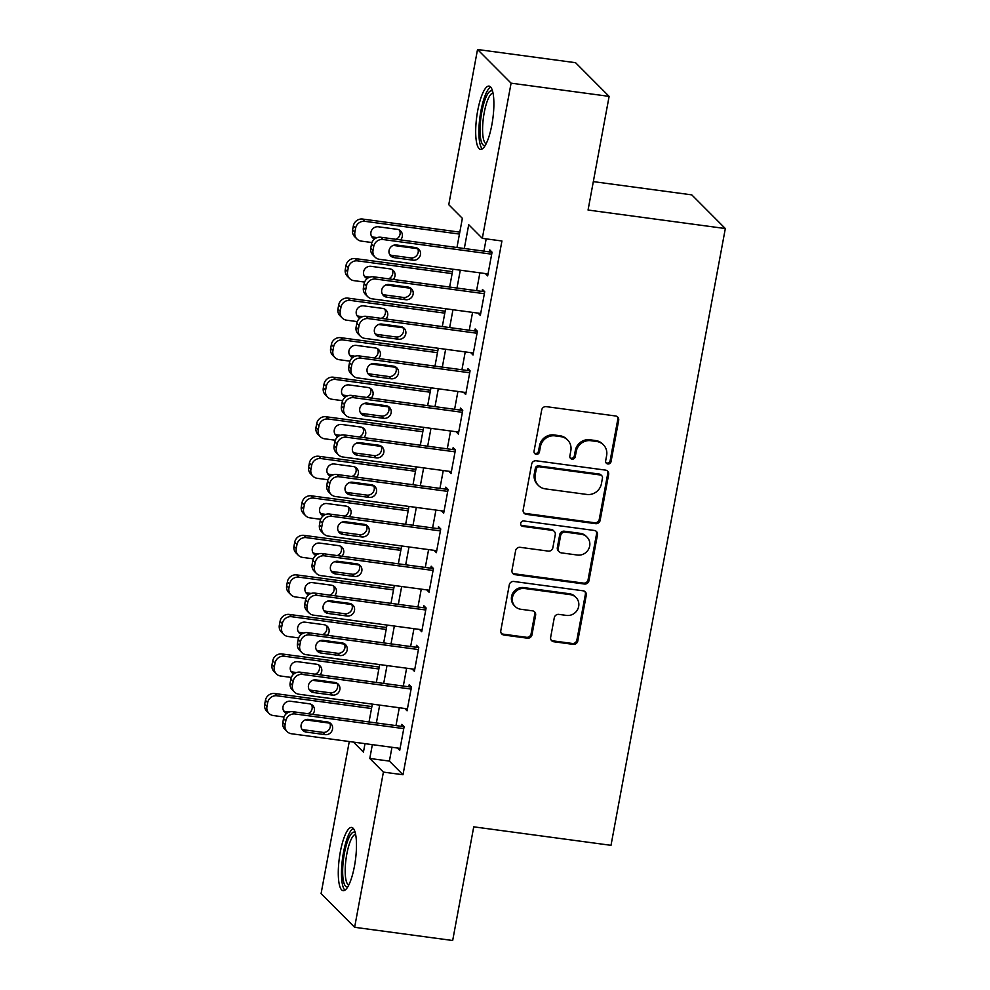 <?xml version="1.0" encoding="UTF-8"?>
<svg xmlns="http://www.w3.org/2000/svg" width="990" height="990" viewBox="0 0 990 990"><rect width="100%" height="100%" fill="white"/><g stroke="black" fill="none" stroke-linecap="round" stroke-linejoin="round"><path stroke-width="1.49" d="M607.835 463.964A2.809 2.673 135.1 0 0 611.04 461.612L618.676 420.379A4.022 3.812 135.1 0 0 615.545 415.973L546.257 406.643A4.022 3.812 135.1 0 0 541.691 410.009L534.043 451.242A2.809 2.673 135.1 0 0 536.234 454.323A2.809 2.673 135.1 0 0 539.439 451.972L540.429 446.626A12.845 12.202 135.1 0 1 555.043 435.872L560.823 436.652A12.845 12.202 135.1 0 1 567.616 439.993A12.845 12.202 135.1 0 1 570.834 450.722L569.844 456.068A2.809 2.673 135.1 0 0 572.034 459.137A2.809 2.673 135.1 0 0 575.24 456.786L576.23 451.452A12.845 12.202 135.1 0 1 590.844 440.699L596.624 441.478A12.845 12.202 135.1 0 1 603.417 444.819A12.845 12.202 135.1 0 1 606.635 455.549L605.645 460.882A2.809 2.673 135.1 0 0 607.835 463.964M605.954 462.726A2.809 2.673 135.1 0 0 610.125 460.696L617.772 419.463A4.022 3.812 135.1 0 0 617.178 416.604M534.353 453.074A2.809 2.673 135.1 0 0 538.535 451.056L539.525 445.723L540.429 446.626M570.153 457.9A2.809 2.673 135.1 0 0 574.336 455.883L575.314 450.549L576.23 451.452M340.312 851.957A31.915 8.106 97.7 0 1 351.648 827.43A31.915 8.106 97.7 0 1 354.457 866.151A31.915 8.106 97.7 0 1 343.122 890.691A31.915 8.106 97.7 0 1 340.312 851.957M477.712 110.633A31.915 8.106 97.7 0 1 489.048 86.105A31.915 8.106 97.7 0 1 491.857 124.827A31.915 8.106 97.7 0 1 480.521 149.354A31.915 8.106 97.7 0 1 477.712 110.633M550.65 637.35A4.022 3.812 135.1 0 0 553.781 641.743L573.222 644.366A4.022 3.812 135.1 0 0 577.789 641L586.278 595.213A4.022 3.812 135.1 0 0 583.147 590.807L513.86 581.476A4.022 3.812 135.1 0 0 509.293 584.843L500.804 630.63A4.022 3.812 135.1 0 0 503.935 635.035L527.41 638.191A4.022 3.812 135.1 0 0 531.976 634.837L535.615 615.236A4.022 3.812 135.1 0 0 532.484 610.83L520.839 609.271A10.742 10.197 135.1 0 1 513.562 594.359A10.742 10.197 135.1 0 1 524.688 588.505L570.302 594.656A10.742 10.197 135.1 0 1 577.578 609.555A10.742 10.197 135.1 0 1 566.453 615.409L558.855 614.394A4.022 3.812 135.1 0 0 554.276 617.748L550.65 637.35M456.959 247.512L462.367 218.332L448.767 204.683L477.526 49.5L575.574 62.704L609.122 96.376L588.06 210.041L725.324 228.542L611.003 845.324L473.74 826.836L452.678 940.5L354.63 927.296L321.082 893.624L349.272 741.535M609.122 96.376L511.088 83.172L482.316 238.355L468.716 224.705L464.31 248.502M391.966 747.289L389.404 761.1L403.004 774.749L501.93 240.991L482.316 238.355M403.004 774.749L383.402 772.101L354.63 927.296M595.584 523.673A4.022 3.812 135.1 0 0 600.163 520.307L608.64 474.519A4.022 3.812 135.1 0 0 605.521 470.114L536.221 460.783A4.022 3.812 135.1 0 0 531.655 464.149L523.165 509.937A4.022 3.812 135.1 0 0 526.296 514.342L595.584 523.673L594.681 522.757A4.022 3.812 135.1 0 0 599.247 519.404L607.736 473.604A4.022 3.812 135.1 0 0 607.142 470.745M597.465 534.86L588.976 580.66A4.022 3.812 135.1 0 1 584.409 584.026L515.109 574.683A4.022 3.812 135.1 0 1 511.979 570.289L515.617 550.688A4.022 3.812 135.1 0 1 520.183 547.322L548.287 551.108A4.022 3.812 135.1 0 0 552.853 547.755L555.266 534.749A4.022 3.812 135.1 0 0 552.135 530.343L522.881 526.408A2.809 2.673 135.1 0 1 520.975 522.51A2.809 2.673 135.1 0 1 523.883 520.975L594.334 530.467A4.022 3.812 135.1 0 1 597.465 534.86L596.549 533.957L588.072 579.744L588.976 580.66M488.021 273.995L485.397 273.636L487.662 275.913L492.055 252.19L489.79 249.913L489.419 251.893M478.071 313.112L480.336 315.451L484.729 291.728L482.464 289.451L482.093 291.431M470.745 352.65L473.01 354.989L477.403 331.266L475.138 328.989L474.767 330.969M463.419 392.189L465.684 394.527L470.077 370.805L467.812 368.528L467.441 370.507M456.093 431.727L458.345 434.065L462.751 410.343L460.474 408.066L460.115 410.046M448.767 471.265L451.019 473.604L455.425 449.881L453.148 447.604L452.789 449.571M441.441 510.803L443.693 513.129L448.086 489.419L445.822 487.142L445.463 489.11M434.115 550.341L436.367 552.668L440.76 528.945L438.496 526.68L438.125 528.648M426.777 589.879L429.041 592.206L433.434 568.483L431.17 566.218L430.799 568.186M419.451 629.417L421.715 631.744L426.108 608.021L423.844 605.756L423.473 607.724M412.125 668.955L414.389 671.282L418.782 647.559L416.518 645.282L416.147 647.262M404.799 708.494L407.051 710.82L411.456 687.097L409.179 684.82L408.821 686.8M486.189 238.875L483.912 251.151M479.89 272.844L476.586 290.689M472.564 312.37L469.26 330.227M465.238 351.908L461.934 369.765M457.912 391.446L454.608 409.303M450.586 430.984L447.282 448.841M443.26 470.522L439.944 488.367M435.934 510.06L432.618 527.905M428.596 549.599L425.292 567.443M421.27 589.137L417.966 606.981M413.944 628.675L410.64 646.52M406.618 668.213L403.314 686.058M399.292 707.751L395.988 725.596M397.473 748.032L399.725 750.358L404.13 726.635L401.853 724.358L401.495 726.338M725.324 228.542L691.763 194.869L593.332 181.615M477.526 49.5L511.088 83.172M353.492 742.104L363.441 752.091L365.013 743.651M369.022 721.97L372.339 704.113M376.361 682.432L379.665 664.587M383.687 642.894L386.991 625.049M391.013 603.356L394.317 585.511M398.339 563.817L401.643 545.973M405.665 524.279L408.981 506.435M412.991 484.741L416.307 466.896M420.329 445.203L423.633 427.358M427.655 405.665L430.959 387.82M434.981 366.127L438.285 348.282M442.307 326.589L445.611 308.744M449.633 287.05L452.937 269.206M372.351 744.641L369.79 758.464L383.402 772.101M460.288 270.196L456.984 288.041M452.962 309.734L449.658 327.579M445.636 349.272L442.32 367.117M438.31 388.81L434.994 406.655M430.972 428.348L427.668 446.193M423.646 467.886L420.342 485.731M416.32 507.425L413.016 525.269M408.994 546.963L405.69 564.807M401.668 586.501L398.351 604.346M394.342 626.039L391.025 643.884M387.003 665.565L383.699 683.422M379.677 705.103L376.373 722.96M389.404 761.1L369.79 758.464M478.071 313.174L480.695 313.533M470.745 352.712L473.356 353.059M463.407 392.25L466.03 392.597M456.081 431.789L458.704 432.135M448.755 471.327L451.378 471.673M441.429 510.865L444.052 511.211M434.103 550.403L436.726 550.749M426.777 589.941L429.4 590.288M419.438 629.467L422.062 629.826M412.112 669.005L414.736 669.364M404.786 708.543L407.41 708.902M397.46 748.081L400.084 748.44M603.417 444.819L602.514 443.904A12.845 12.202 135.1 0 0 595.708 440.562L596.624 441.478M575.314 450.549A12.845 12.202 135.1 0 1 589.941 439.783L595.708 440.562M567.616 439.993L566.713 439.09A12.845 12.202 135.1 0 0 559.919 435.736L560.823 436.652M539.525 445.723A12.845 12.202 135.1 0 1 554.14 434.957L559.919 435.736M523.76 512.795A4.022 3.812 135.1 0 0 525.393 513.426L594.681 522.757M602.465 478.059A2.809 2.673 135.1 0 0 600.274 474.977L539.451 466.785A2.809 2.673 135.1 0 0 536.258 469.136L535.206 474.767A12.845 12.202 135.1 0 0 538.424 485.496A12.845 12.202 135.1 0 0 545.23 488.85L586.798 494.443A12.845 12.202 135.1 0 0 601.425 483.689L602.465 478.059M601.759 475.707L600.856 474.804A2.809 2.673 135.1 0 0 599.371 474.074L600.274 474.977M538.424 485.496L537.521 484.593A12.845 12.202 135.1 0 1 534.303 473.851L535.343 468.233A2.809 2.673 135.1 0 1 538.548 465.882L599.371 474.074M512.572 573.148A4.022 3.812 135.1 0 0 514.206 573.779L583.494 583.11A4.022 3.812 135.1 0 0 588.072 579.744M554.264 531.395L553.348 530.479A4.022 3.812 135.1 0 0 551.232 529.44L521.978 525.492L522.881 526.408M521 525.158A2.809 2.673 135.1 0 0 521.978 525.492M577.442 555.043A10.742 10.197 135.1 0 0 586.983 537.075A10.742 10.197 135.1 0 0 581.291 534.278L565.228 532.113A4.022 3.812 135.1 0 0 560.649 535.479L558.249 548.472A4.022 3.812 135.1 0 0 561.38 552.878L577.442 555.043M586.983 537.075L586.068 536.159A10.742 10.197 135.1 0 0 580.388 533.363L581.291 534.278M559.251 551.826L558.348 550.923A4.022 3.812 135.1 0 1 557.333 547.569L559.746 534.563A4.022 3.812 135.1 0 1 564.312 531.197L580.388 533.363M596.549 533.957A4.022 3.812 135.1 0 0 595.968 531.098M575.982 597.453L575.079 596.537A10.742 10.197 135.1 0 0 569.399 593.74L570.302 594.656M515.159 606.474L514.243 605.558A10.742 10.197 135.1 0 1 523.784 587.59L569.399 593.74M501.398 633.489A4.022 3.812 135.1 0 0 503.019 634.12L526.507 637.288A4.022 3.812 135.1 0 0 531.073 633.922L534.711 614.32A4.022 3.812 135.1 0 0 534.117 611.474M551.244 640.208A4.022 3.812 135.1 0 0 552.878 640.839L572.319 643.463A4.022 3.812 135.1 0 0 576.885 640.097L585.375 594.297A4.022 3.812 135.1 0 0 584.781 591.438M459.805 232.143L362.662 219.062A8.18 7.772 -44.9 0 0 353.343 225.906L352.613 229.866A8.18 7.772 -44.9 0 0 354.668 236.697L356.932 238.974A8.18 7.772 135.1 0 0 361.263 241.102L371.943 242.538M356.932 238.974A8.18 7.772 135.1 0 1 354.878 232.13L355.62 228.183A8.18 7.772 135.1 0 1 364.926 221.327L459.459 234.073M417.743 248.713L393.24 245.409M371.596 236.449A6.546 6.212 135.1 0 0 373.775 237.167L377.128 237.625M395.876 239.283A6.546 6.212 135.1 0 0 399.378 230.051M400.554 239.914A6.546 6.212 135.1 0 0 397.2 229.333L378.378 226.797A6.546 6.212 135.1 0 0 374.529 239.048M488.033 273.933L379.393 259.293A8.18 7.772 135.1 0 1 373.02 250.334L373.75 246.386A8.18 7.772 135.1 0 1 383.056 239.531L491.696 254.17M492.042 252.24L380.791 237.254L383.056 239.531M394.168 257.647A6.546 6.212 -44.9 0 1 389.738 248.552A6.546 6.212 -44.9 0 1 396.52 244.988L415.342 247.525A6.546 6.212 -44.9 0 1 419.772 256.608A6.546 6.212 -44.9 0 1 413.003 260.184L394.168 257.647L391.904 255.371A6.546 6.212 -44.9 0 1 389.738 254.64M417.52 248.255A6.546 6.212 -44.9 0 1 410.726 257.907L391.904 255.371M375.061 257.165L372.797 254.888A8.18 7.772 -44.9 0 1 370.755 248.057L371.485 244.109A8.18 7.772 -44.9 0 1 380.791 237.254M485.286 145.369A27.621 7.017 97.7 0 1 481.796 112.019A27.621 7.017 97.7 0 1 492.575 91.216M493.008 93.06A25.567 6.497 -82.3 0 0 484.209 112.736A25.567 6.497 -82.3 0 0 486.189 143.699M490.644 87.046A31.705 8.056 -82.3 0 0 480.893 111.103A31.705 8.056 -82.3 0 0 482.316 148.871M347.886 886.693A27.621 7.017 97.7 0 1 342.899 865.05A27.621 7.017 97.7 0 1 351.747 833.295A27.621 7.017 97.7 0 1 355.187 832.541M355.608 834.384A25.567 6.497 -82.3 0 0 353.616 835.498A25.567 6.497 -82.3 0 0 345.621 862.513A25.567 6.497 -82.3 0 0 348.789 885.023M353.244 828.383A31.705 8.056 -82.3 0 0 351.92 829.422A31.705 8.056 -82.3 0 0 342.243 860.768A31.705 8.056 -82.3 0 0 344.916 890.196M452.479 271.681L355.323 258.588A8.18 7.772 -44.9 0 0 346.017 265.444L345.287 269.404A8.18 7.772 -44.9 0 0 347.329 276.235L349.606 278.512A8.18 7.772 135.1 0 0 353.937 280.64L364.605 282.076M349.606 278.512A8.18 7.772 135.1 0 1 347.552 271.668L348.282 267.721A8.18 7.772 135.1 0 1 357.6 260.865L452.133 273.599M410.417 288.251L385.914 284.947M364.271 275.987A6.546 6.212 135.1 0 0 366.449 276.705L369.79 277.163M388.55 278.821A6.546 6.212 135.1 0 0 392.052 269.589M393.228 279.452A6.546 6.212 135.1 0 0 389.874 268.859L371.052 266.335A6.546 6.212 135.1 0 0 367.203 278.586M445.154 311.219L347.997 298.126A8.18 7.772 -44.9 0 0 338.691 304.982L337.961 308.93A8.18 7.772 -44.9 0 0 340.003 315.773L342.268 318.038A8.18 7.772 135.1 0 0 346.599 320.178L357.279 321.614M342.268 318.038A8.18 7.772 135.1 0 1 340.226 311.207L340.956 307.259A8.18 7.772 135.1 0 1 350.262 300.403L444.795 313.137M403.091 327.789L378.588 324.485M356.945 315.513A6.546 6.212 135.1 0 0 359.11 316.243L362.464 316.701M381.212 318.359A6.546 6.212 135.1 0 0 384.726 309.127M385.902 318.99A6.546 6.212 135.1 0 0 382.548 308.397L363.726 305.861A6.546 6.212 135.1 0 0 359.877 318.112M437.828 350.757L340.671 337.664A8.18 7.772 -44.9 0 0 331.365 344.52L330.635 348.468A8.18 7.772 -44.9 0 0 332.677 355.311L334.942 357.576A8.18 7.772 135.1 0 0 339.273 359.716L349.953 361.152M334.942 357.576A8.18 7.772 135.1 0 1 332.9 350.745L333.63 346.797A8.18 7.772 135.1 0 1 342.936 339.941L437.469 352.675M395.765 367.327L371.262 364.023M349.618 355.051A6.546 6.212 135.1 0 0 351.784 355.781L355.138 356.227M373.886 357.897A6.546 6.212 135.1 0 0 377.4 348.666M378.576 358.529A6.546 6.212 135.1 0 0 375.222 347.936L356.4 345.399A6.546 6.212 135.1 0 0 352.551 357.65M430.502 390.295L333.345 377.202A8.18 7.772 -44.9 0 0 324.039 384.058L323.309 388.006A8.18 7.772 -44.9 0 0 325.351 394.849L327.616 397.114A8.18 7.772 135.1 0 0 331.947 399.255L342.627 400.69M327.616 397.114A8.18 7.772 135.1 0 1 325.574 390.283L326.304 386.335A8.18 7.772 135.1 0 1 335.61 379.479L430.143 392.213M388.439 406.865L363.924 403.561M342.28 394.589A6.546 6.212 135.1 0 0 344.458 395.319L347.812 395.765M366.56 397.436A6.546 6.212 135.1 0 0 370.074 388.204M371.25 398.067A6.546 6.212 135.1 0 0 367.896 387.474L349.074 384.937A6.546 6.212 135.1 0 0 345.225 397.188M480.695 313.471L372.067 298.832A8.18 7.772 135.1 0 1 365.694 289.872L366.424 285.912A8.18 7.772 135.1 0 1 375.73 279.069L484.37 293.708M484.716 291.778L373.465 276.792L375.73 279.069M386.843 297.186A6.546 6.212 -44.9 0 1 382.412 288.09A6.546 6.212 -44.9 0 1 389.194 284.526L408.016 287.063A6.546 6.212 -44.9 0 1 412.446 296.146A6.546 6.212 -44.9 0 1 405.665 299.71L386.843 297.186L384.578 294.909A6.546 6.212 -44.9 0 1 382.4 294.178M410.194 287.793A6.546 6.212 -44.9 0 1 403.4 297.446L384.578 294.909M367.736 296.703L365.471 294.426A8.18 7.772 -44.9 0 1 363.429 287.595L364.159 283.647A8.18 7.772 -44.9 0 1 373.465 276.792M473.368 353.009L364.741 338.37A8.18 7.772 135.1 0 1 358.368 329.41L359.098 325.45A8.18 7.772 135.1 0 1 368.404 318.607L477.032 333.246M477.39 331.316L366.139 316.33L368.404 318.607M379.517 336.711A6.546 6.212 -44.9 0 1 375.086 327.628A6.546 6.212 -44.9 0 1 381.868 324.064L400.69 326.601A6.546 6.212 -44.9 0 1 405.12 335.684A6.546 6.212 -44.9 0 1 398.339 339.248L379.517 336.711L377.252 334.447A6.546 6.212 -44.9 0 1 375.074 333.717M402.856 327.331A6.546 6.212 -44.9 0 1 396.074 336.984L377.252 334.447M360.41 336.241L358.145 333.964A8.18 7.772 -44.9 0 1 356.091 327.133L356.833 323.186A8.18 7.772 -44.9 0 1 366.139 316.33M466.043 392.547L357.415 377.908A8.18 7.772 135.1 0 1 351.029 368.948L351.772 364.988A8.18 7.772 135.1 0 1 361.078 358.145L469.706 372.772M470.064 370.854L358.813 355.868L361.078 358.145M372.19 376.25A6.546 6.212 -44.9 0 1 367.76 367.166A6.546 6.212 -44.9 0 1 374.529 363.602L393.364 366.139A6.546 6.212 -44.9 0 1 397.794 375.222A6.546 6.212 -44.9 0 1 391.013 378.786L372.19 376.25L369.926 373.985A6.546 6.212 -44.9 0 1 367.748 373.255M395.53 366.869A6.546 6.212 -44.9 0 1 388.748 376.522L369.926 373.985M353.084 375.779L350.819 373.502A8.18 7.772 -44.9 0 1 348.765 366.671L349.495 362.724A8.18 7.772 -44.9 0 1 358.813 355.868M458.717 432.086L350.089 417.446A8.18 7.772 135.1 0 1 343.703 408.486L344.446 404.526A8.18 7.772 135.1 0 1 353.752 397.683L462.38 412.31M462.738 410.392L351.487 395.406L353.752 397.683M364.864 415.788A6.546 6.212 -44.9 0 1 360.434 406.704A6.546 6.212 -44.9 0 1 367.203 403.14L386.038 405.677A6.546 6.212 -44.9 0 1 390.468 414.761A6.546 6.212 -44.9 0 1 383.687 418.325L364.864 415.788L362.6 413.523A6.546 6.212 -44.9 0 1 360.422 412.793M388.204 406.395A6.546 6.212 -44.9 0 1 381.422 416.048L362.6 413.523M345.757 415.317L343.493 413.04A8.18 7.772 -44.9 0 1 341.439 406.209L342.169 402.249A8.18 7.772 -44.9 0 1 351.487 395.406M423.175 429.833L326.019 416.74A8.18 7.772 -44.9 0 0 316.713 423.596L315.971 427.544A8.18 7.772 -44.9 0 0 318.025 434.375L320.29 436.652A8.18 7.772 135.1 0 0 324.621 438.793L335.301 440.228M320.29 436.652A8.18 7.772 135.1 0 1 318.248 429.821L318.978 425.873A8.18 7.772 135.1 0 1 328.284 419.018L422.817 431.751M381.113 446.403L356.598 443.099M334.954 434.127A6.546 6.212 135.1 0 0 337.132 434.857L340.486 435.303M359.234 436.974A6.546 6.212 135.1 0 0 362.736 427.742M363.912 437.605A6.546 6.212 135.1 0 0 360.57 427.012L341.748 424.475A6.546 6.212 135.1 0 0 337.899 436.726M451.391 471.624L342.763 456.984A8.18 7.772 135.1 0 1 336.377 448.025L337.107 444.065A8.18 7.772 135.1 0 1 346.426 437.221L455.054 451.848M455.412 449.93L344.149 434.944L346.426 437.221M357.539 455.326A6.546 6.212 -44.9 0 1 353.108 446.243A6.546 6.212 -44.9 0 1 359.877 442.679L378.7 445.215A6.546 6.212 -44.9 0 1 383.142 454.299A6.546 6.212 -44.9 0 1 376.361 457.863L357.539 455.326L355.274 453.049A6.546 6.212 -44.9 0 1 353.096 452.331M380.878 445.933A6.546 6.212 -44.9 0 1 374.096 455.586L355.274 453.049M338.432 454.856L336.154 452.579A8.18 7.772 -44.9 0 1 334.113 445.748L334.843 441.788A8.18 7.772 -44.9 0 1 344.149 434.944M415.85 469.371L318.693 456.279A8.18 7.772 -44.9 0 0 309.375 463.134L308.645 467.082A8.18 7.772 -44.9 0 0 310.699 473.913L312.964 476.19A8.18 7.772 135.1 0 0 317.295 478.318L327.975 479.766M312.964 476.19A8.18 7.772 135.1 0 1 310.91 469.359L311.652 465.411A8.18 7.772 135.1 0 1 320.958 458.556L415.491 471.289M373.775 485.929L349.272 482.637M327.628 473.666A6.546 6.212 135.1 0 0 329.806 474.396L333.16 474.841M351.908 476.512A6.546 6.212 135.1 0 0 355.41 467.28M356.586 477.143A6.546 6.212 135.1 0 0 353.244 466.55L334.41 464.013A6.546 6.212 135.1 0 0 330.561 476.264M444.065 511.162L335.424 496.522A8.18 7.772 135.1 0 1 329.051 487.563L329.781 483.603A8.18 7.772 135.1 0 1 339.087 476.759L447.728 491.387M448.086 489.468L336.823 474.482L339.087 476.759M350.213 494.864A6.546 6.212 -44.9 0 1 345.77 485.781A6.546 6.212 -44.9 0 1 352.551 482.217L371.374 484.754A6.546 6.212 -44.9 0 1 375.804 493.837A6.546 6.212 -44.9 0 1 369.035 497.401L350.213 494.864L347.936 492.587A6.546 6.212 -44.9 0 1 345.77 491.869M373.552 485.471A6.546 6.212 -44.9 0 1 366.77 495.124L347.936 492.587M331.093 494.394L328.829 492.117A8.18 7.772 -44.9 0 1 326.787 485.286L327.517 481.326A8.18 7.772 -44.9 0 1 336.823 474.482M408.511 508.91L311.367 495.817A8.18 7.772 -44.9 0 0 302.049 502.673L301.319 506.62A8.18 7.772 -44.9 0 0 303.373 513.451L305.638 515.728A8.18 7.772 135.1 0 0 309.969 517.857L320.649 519.304M305.638 515.728A8.18 7.772 135.1 0 1 303.584 508.897L304.326 504.95A8.18 7.772 135.1 0 1 313.632 498.094L408.165 510.828M366.449 525.467L341.946 522.175M320.302 513.204A6.546 6.212 135.1 0 0 322.48 513.934L325.821 514.379M344.582 516.05A6.546 6.212 135.1 0 0 348.084 506.818M349.26 516.681A6.546 6.212 135.1 0 0 345.906 506.088L327.084 503.551A6.546 6.212 135.1 0 0 323.235 515.802M436.739 550.7L328.098 536.06A8.18 7.772 135.1 0 1 321.725 527.101L322.455 523.141A8.18 7.772 135.1 0 1 331.761 516.297L440.401 530.925M440.748 529.007L329.497 514.02L331.761 516.297M342.874 534.402A6.546 6.212 -44.9 0 1 338.444 525.319A6.546 6.212 -44.9 0 1 345.225 521.755L364.048 524.292A6.546 6.212 -44.9 0 1 368.478 533.375A6.546 6.212 -44.9 0 1 361.709 536.939L342.874 534.402L340.61 532.125A6.546 6.212 -44.9 0 1 338.444 531.407M366.226 525.009A6.546 6.212 -44.9 0 1 359.432 534.662L340.61 532.125M323.767 533.932L321.502 531.655A8.18 7.772 -44.9 0 1 319.461 524.824L320.191 520.864A8.18 7.772 -44.9 0 1 329.497 514.02M401.185 548.448L304.029 535.355A8.18 7.772 -44.9 0 0 294.723 542.211L293.993 546.158A8.18 7.772 -44.9 0 0 296.035 552.989L298.312 555.266A8.18 7.772 135.1 0 0 302.643 557.395L313.31 558.843M298.312 555.266A8.18 7.772 135.1 0 1 296.257 548.435L296.988 544.475A8.18 7.772 135.1 0 1 306.306 537.632L400.839 550.366M359.123 565.005L334.62 561.714M312.976 552.742A6.546 6.212 135.1 0 0 315.142 553.472L318.495 553.917M337.256 555.588A6.546 6.212 135.1 0 0 340.758 546.356M341.934 556.219A6.546 6.212 135.1 0 0 338.58 545.626L319.758 543.089A6.546 6.212 135.1 0 0 315.909 555.341M429.4 590.238L320.772 575.598A8.18 7.772 135.1 0 1 314.399 566.639L315.129 562.679A8.18 7.772 135.1 0 1 324.435 555.823L433.075 570.463M433.422 568.545L322.171 553.558L324.435 555.823M335.548 573.94A6.546 6.212 -44.9 0 1 331.118 564.857A6.546 6.212 -44.9 0 1 337.899 561.293L356.722 563.83A6.546 6.212 -44.9 0 1 361.152 572.913A6.546 6.212 -44.9 0 1 354.371 576.477L335.548 573.94L333.284 571.663A6.546 6.212 -44.9 0 1 331.106 570.945M358.9 564.548A6.546 6.212 -44.9 0 1 352.106 574.2L333.284 571.663M316.441 573.47L314.177 571.193A8.18 7.772 -44.9 0 1 312.135 564.362L312.865 560.402A8.18 7.772 -44.9 0 1 322.171 553.558M393.859 587.986L296.703 574.893A8.18 7.772 -44.9 0 0 287.397 581.749L286.667 585.696A8.18 7.772 -44.9 0 0 288.709 592.527L290.973 594.804A8.18 7.772 135.1 0 0 295.305 596.933L305.984 598.381M290.973 594.804A8.18 7.772 135.1 0 1 288.931 587.973L289.662 584.013A8.18 7.772 135.1 0 1 298.968 577.17L393.5 589.904M351.796 604.543L327.294 601.239M305.65 592.28A6.546 6.212 135.1 0 0 307.816 593.01L311.169 593.456M329.918 595.126A6.546 6.212 135.1 0 0 333.432 585.894M334.608 595.757A6.546 6.212 135.1 0 0 331.254 585.164L312.432 582.627A6.546 6.212 135.1 0 0 308.583 594.879M386.533 627.524L289.377 614.431A8.18 7.772 -44.9 0 0 280.071 621.287L279.341 625.235A8.18 7.772 -44.9 0 0 281.383 632.066L283.647 634.343A8.18 7.772 135.1 0 0 287.979 636.471L298.658 637.907M283.647 634.343A8.18 7.772 135.1 0 1 281.606 627.511L282.336 623.552A8.18 7.772 135.1 0 1 291.642 616.708L386.174 629.442M344.471 644.082L319.968 640.777M298.324 631.818A6.546 6.212 135.1 0 0 300.49 632.548L303.843 632.994M322.591 634.664A6.546 6.212 135.1 0 0 326.106 625.42M327.282 635.295A6.546 6.212 135.1 0 0 323.928 624.702L305.106 622.166A6.546 6.212 135.1 0 0 301.257 634.417M379.207 667.062L282.051 653.969A8.18 7.772 -44.9 0 0 272.745 660.813L272.002 664.773A8.18 7.772 -44.9 0 0 274.057 671.604L276.321 673.881A8.18 7.772 135.1 0 0 280.653 676.009L291.332 677.445M276.321 673.881A8.18 7.772 135.1 0 1 274.279 667.05L275.01 663.09A8.18 7.772 135.1 0 1 284.316 656.246L378.848 668.98M337.144 683.62L312.63 680.316M290.986 671.356A6.546 6.212 135.1 0 0 293.164 672.086L296.517 672.532M315.265 674.202A6.546 6.212 135.1 0 0 318.768 664.958M319.956 674.834A6.546 6.212 135.1 0 0 316.602 664.24L297.78 661.704A6.546 6.212 135.1 0 0 293.931 673.955M371.881 706.6L274.725 693.507A8.18 7.772 -44.9 0 0 265.419 700.351L264.676 704.311A8.18 7.772 -44.9 0 0 266.731 711.142L268.995 713.419A8.18 7.772 135.1 0 0 273.327 715.547L284.006 716.983M268.995 713.419A8.18 7.772 135.1 0 1 266.954 706.588L267.684 702.628A8.18 7.772 135.1 0 1 276.99 695.784L371.522 708.518M329.818 723.158L305.304 719.854M283.66 710.894A6.546 6.212 135.1 0 0 285.838 711.612L289.191 712.07M307.94 713.74A6.546 6.212 135.1 0 0 311.442 704.496M312.617 714.372A6.546 6.212 135.1 0 0 309.276 703.779L290.454 701.242A6.546 6.212 135.1 0 0 286.605 713.493M422.074 629.776L313.446 615.136A8.18 7.772 135.1 0 1 307.073 606.177L307.803 602.217A8.18 7.772 135.1 0 1 317.109 595.361L425.737 610.001M426.096 608.083L314.845 593.097L317.109 595.361M328.222 613.478A6.546 6.212 -44.9 0 1 323.792 604.395A6.546 6.212 -44.9 0 1 330.573 600.831L349.396 603.368A6.546 6.212 -44.9 0 1 353.826 612.451A6.546 6.212 -44.9 0 1 347.045 616.015L328.222 613.478L325.957 611.201A6.546 6.212 -44.9 0 1 323.779 610.484M351.561 604.086A6.546 6.212 -44.9 0 1 344.78 613.738L325.957 611.201M309.115 613.008L306.851 610.731A8.18 7.772 -44.9 0 1 304.796 603.9L305.539 599.94A8.18 7.772 -44.9 0 1 314.845 593.097M414.748 669.302L306.12 654.675A8.18 7.772 135.1 0 1 299.735 645.703L300.477 641.755A8.18 7.772 135.1 0 1 309.783 634.899L418.411 649.539M418.77 647.621L307.519 632.635L309.783 634.899M320.896 653.016A6.546 6.212 -44.9 0 1 316.466 643.933A6.546 6.212 -44.9 0 1 323.235 640.369L342.07 642.906A6.546 6.212 -44.9 0 1 346.5 651.989A6.546 6.212 -44.9 0 1 339.719 655.553L320.896 653.016L318.632 650.739A6.546 6.212 -44.9 0 1 316.454 650.022M344.235 643.624A6.546 6.212 -44.9 0 1 337.454 653.276L318.632 650.739M301.789 652.546L299.524 650.269A8.18 7.772 -44.9 0 1 297.47 643.438L298.2 639.478A8.18 7.772 -44.9 0 1 307.519 632.635M407.422 708.84L298.794 694.213A8.18 7.772 135.1 0 1 292.409 685.241L293.151 681.293A8.18 7.772 135.1 0 1 302.457 674.438L411.085 689.077M411.444 687.159L300.193 672.16L302.457 674.438M313.57 692.554A6.546 6.212 -44.9 0 1 309.14 683.471A6.546 6.212 -44.9 0 1 315.909 679.907L334.731 682.432A6.546 6.212 -44.9 0 1 339.174 691.527A6.546 6.212 -44.9 0 1 332.393 695.091L313.57 692.554L311.305 690.277A6.546 6.212 -44.9 0 1 309.127 689.56M336.909 683.162A6.546 6.212 -44.9 0 1 330.128 692.814L311.305 690.277M294.463 692.084L292.199 689.807A8.18 7.772 -44.9 0 1 290.144 682.976L290.874 679.016A8.18 7.772 -44.9 0 1 300.193 672.16M400.096 748.378L291.468 733.751A8.18 7.772 135.1 0 1 285.083 724.779L285.813 720.831A8.18 7.772 135.1 0 1 295.131 713.976L403.759 728.615M404.118 726.697L292.854 711.699L295.131 713.976M306.244 732.093A6.546 6.212 -44.9 0 1 301.802 723.009A6.546 6.212 -44.9 0 1 308.583 719.433L327.405 721.97A6.546 6.212 -44.9 0 1 331.848 731.066A6.546 6.212 -44.9 0 1 325.067 734.63L306.244 732.093L303.967 729.816A6.546 6.212 -44.9 0 1 301.802 729.098M329.583 722.7A6.546 6.212 -44.9 0 1 322.802 732.352L303.967 729.816M287.137 731.61L284.86 729.345A8.18 7.772 -44.9 0 1 282.818 722.514L283.548 718.554A8.18 7.772 -44.9 0 1 292.854 711.699M610.125 460.696L611.04 461.612M538.535 451.056L539.439 451.972M574.336 455.883L575.24 456.786M589.941 439.783L590.844 440.699M554.14 434.957L555.043 435.872M617.772 419.463L618.676 420.379M525.393 513.426L526.296 514.342M607.736 473.604L608.64 474.519M599.247 519.404L600.163 520.307M538.548 465.882L539.451 466.785M535.343 468.233L536.258 469.136M534.303 473.851L535.206 474.767M583.494 583.11L584.409 584.026M514.206 573.779L515.109 574.683M551.232 529.44L552.135 530.343M564.312 531.197L565.228 532.113M559.746 534.563L560.649 535.479M557.333 547.569L558.249 548.472M523.784 587.59L524.688 588.505M534.711 614.32L535.615 615.236M531.073 633.922L531.976 634.837M526.507 637.288L527.41 638.191M503.019 634.12L503.935 635.035M585.375 594.297L586.278 595.213M576.885 640.097L577.789 641M572.319 643.463L573.222 644.366M552.878 640.839L553.781 641.743M364.926 221.327L362.662 219.062M355.62 228.183L353.343 225.906M354.878 232.13L352.613 229.866M373.775 237.167L375.173 238.578M370.755 248.057L373.02 250.334M371.485 244.109L373.75 246.386M413.003 260.184L410.726 257.907M357.6 260.865L355.323 258.588M348.282 267.721L346.017 265.444M347.552 271.668L345.287 269.404M366.449 276.705L367.847 278.116M350.262 300.403L347.997 298.126M340.956 307.259L338.691 304.982M340.226 311.207L337.961 308.93M359.11 316.243L360.521 317.654M342.936 339.941L340.671 337.664M333.63 346.797L331.365 344.52M332.9 350.745L330.635 348.468M351.784 355.781L353.195 357.192M335.61 379.479L333.345 377.202M326.304 386.335L324.039 384.058M325.574 390.283L323.309 388.006M344.458 395.319L345.857 396.73M363.429 287.595L365.694 289.872M364.159 283.647L366.424 285.912M405.665 299.71L403.4 297.446M356.091 327.133L358.368 329.41M356.833 323.186L359.098 325.45M398.339 339.248L396.074 336.984M348.765 366.671L351.029 368.948M349.495 362.724L351.772 364.988M391.013 378.786L388.748 376.522M341.439 406.209L343.703 408.486M342.169 402.249L344.446 404.526M383.687 418.325L381.422 416.048M328.284 419.018L326.019 416.74M318.978 425.873L316.713 423.596M318.248 429.821L315.971 427.544M337.132 434.857L338.531 436.268M334.113 445.748L336.377 448.025M334.843 441.788L337.107 444.065M376.361 457.863L374.096 455.586M320.958 458.556L318.693 456.279M311.652 465.411L309.375 463.134M310.91 469.359L308.645 467.082M329.806 474.396L331.204 475.806M326.787 485.286L329.051 487.563M327.517 481.326L329.781 483.603M369.035 497.401L366.77 495.124M313.632 498.094L311.367 495.817M304.326 504.95L302.049 502.673M303.584 508.897L301.319 506.62M322.48 513.934L323.879 515.332M319.461 524.824L321.725 527.101M320.191 520.864L322.455 523.141M361.709 536.939L359.432 534.662M306.306 537.632L304.029 535.355M296.988 544.475L294.723 542.211M296.257 548.435L293.993 546.158M315.142 553.472L316.553 554.87M312.135 564.362L314.399 566.639M312.865 560.402L315.129 562.679M354.371 576.477L352.106 574.2M298.968 577.17L296.703 574.893M289.662 584.013L287.397 581.749M288.931 587.973L286.667 585.696M307.816 593.01L309.226 594.408M291.642 616.708L289.377 614.431M282.336 623.552L280.071 621.287M281.606 627.511L279.341 625.235M300.49 632.548L301.901 633.947M284.316 656.246L282.051 653.969M275.01 663.09L272.745 660.813M274.279 667.05L272.002 664.773M293.164 672.086L294.562 673.485M276.99 695.784L274.725 693.507M267.684 702.628L265.419 700.351M266.954 706.588L264.676 704.311M285.838 711.612L287.236 713.023M304.796 603.9L307.073 606.177M305.539 599.94L307.803 602.217M347.045 616.015L344.78 613.738M297.47 643.438L299.735 645.703M298.2 639.478L300.477 641.755M339.719 655.553L337.454 653.276M290.144 682.976L292.409 685.241M290.874 679.016L293.151 681.293M332.393 695.091L330.128 692.814M282.818 722.514L285.083 724.779M283.548 718.554L285.813 720.831M325.067 734.63L322.802 732.352"/></g></svg>
